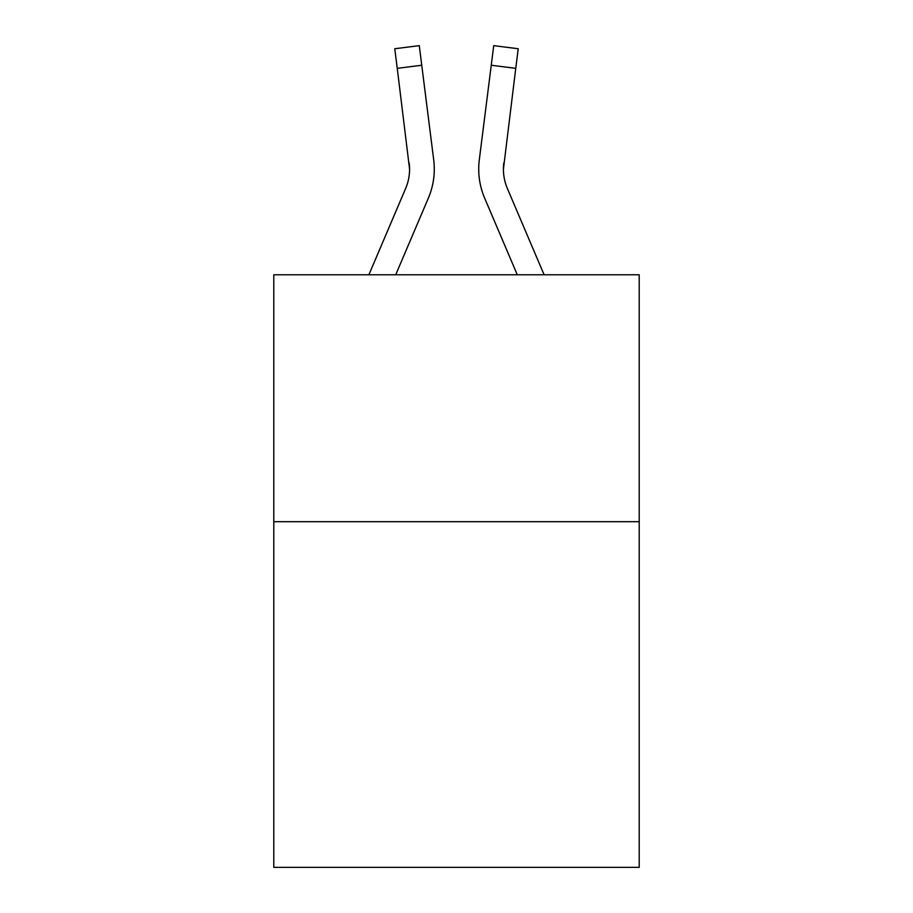 <?xml version="1.0" encoding="UTF-8"?>
<svg xmlns="http://www.w3.org/2000/svg" width="913" height="913" viewBox="0 0 913 913"><rect width="100%" height="100%" fill="white"/><g stroke="black" fill="none" stroke-linecap="round" stroke-linejoin="round"><path stroke-width="1.37" d="M639.214 521.688L639.214 867.35L273.786 867.35L273.786 274.779L639.214 274.779L639.214 521.688L273.786 521.688M428.357 198.121L395.717 274.779L428.357 198.121A74.067 74.067 0 0 0 433.698 159.821L421.749 65.245L397.246 68.338L394.77 48.743L419.272 45.65L421.749 65.245M434.189 172.694L434.28 169.681L434.189 172.694M433.321 156.853L433.698 159.821L433.321 156.853M544.114 274.779L507.354 188.443A49.382 49.382 0 0 1 503.417 169.19L515.754 68.338L491.251 65.245L493.728 45.65L518.23 48.743L493.728 45.65L518.23 48.743L493.728 45.65L518.23 48.743L493.728 45.65L518.23 48.743L493.728 45.65L518.23 48.743L493.728 45.65L518.23 48.743L493.728 45.65L518.23 48.743L493.728 45.65L518.23 48.743L493.728 45.65L518.23 48.743L493.728 45.65L518.23 48.743L493.728 45.65L518.23 48.743L493.728 45.65L518.23 48.743L493.728 45.65L518.23 48.743L493.728 45.65L518.23 48.743L493.728 45.65L518.23 48.743L493.728 45.65L518.23 48.743L493.728 45.65L518.23 48.743L493.728 45.65L518.23 48.743L493.728 45.65L518.23 48.743L493.728 45.65L518.23 48.743L515.754 68.338M484.643 198.121L517.283 274.779L484.643 198.121A74.067 74.067 0 0 1 479.302 159.821L491.251 65.245M507.354 188.443A49.382 49.382 0 0 1 503.417 169.19A49.382 49.382 0 0 0 507.354 188.443A49.382 49.382 0 0 1 503.417 169.19A49.382 49.382 0 0 0 507.354 188.443A49.382 49.382 0 0 1 503.417 169.19A49.382 49.382 0 0 0 507.354 188.443A49.382 49.382 0 0 1 503.417 169.19A49.382 49.382 0 0 0 507.354 188.443A49.382 49.382 0 0 1 503.417 169.19A49.382 49.382 0 0 0 507.354 188.443A49.382 49.382 0 0 1 503.417 169.19A49.382 49.382 0 0 0 507.354 188.443A49.382 49.382 0 0 1 503.417 169.19A49.382 49.382 0 0 0 507.354 188.443A49.382 49.382 0 0 1 503.417 169.19A49.382 49.382 0 0 0 507.354 188.443A49.382 49.382 0 0 1 503.417 169.19A49.382 49.382 0 0 0 507.354 188.443A49.382 49.382 0 0 1 503.417 169.19A49.382 49.382 0 0 0 507.354 188.443A49.382 49.382 0 0 1 503.417 169.19A49.382 49.382 0 0 0 507.354 188.443A49.382 49.382 0 0 1 503.417 169.19L503.805 162.913A49.382 49.382 0 0 0 507.354 188.443A49.382 49.382 0 0 1 503.417 169.19L503.805 162.913M368.886 274.779L405.646 188.443A49.382 49.382 0 0 0 409.583 169.202L397.246 68.338M434.189 172.717L434.28 169.065M405.646 188.443A49.382 49.382 0 0 0 409.195 162.913L409.583 169.19M478.811 172.717L478.72 169.065M518.23 48.743L493.728 45.65"/></g></svg>
